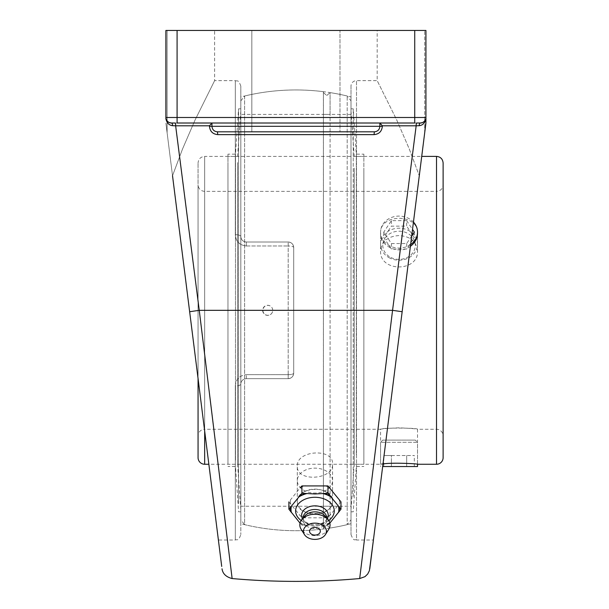 <?xml version="1.0" encoding="UTF-8"?>
<svg xmlns="http://www.w3.org/2000/svg" width="609" height="609" viewBox="0 0 609 609"><rect width="100%" height="100%" fill="white"/><g stroke="black" fill="none" stroke-linecap="round" stroke-linejoin="round"><path stroke-width="0.46" stroke-dasharray="3.04 2.28" d="M374.055 134.619L217.756 134.619L217.451 131.826C214.109 131.498 212.275 129.664 211.94 126.314L211.94 123.01L420.416 123.01L211.94 123.01L209.481 125.804L175.643 125.804A2.801 0.472 -90 0 0 175.171 123.01L211.94 123.01L211.94 126.314C212.275 129.664 214.109 131.498 217.451 131.826L374.36 131.826C377.694 131.506 379.529 129.671 379.871 126.314L379.871 123.026L382.33 126.314C381.82 131.377 379.057 134.147 374.055 134.619L374.36 131.826L217.451 131.826C214.109 131.498 212.275 129.664 211.94 126.314L379.871 126.314L379.445 128.43L378.258 130.212M419.205 125.705L416.168 125.804L392.561 310.324L359.683 578.55L392.561 310.324L199.25 310.324L175.643 125.804L172.606 125.705C169.058 125.287 166.82 122.972 165.884 118.763L165.884 30.45L425.927 30.45L425.927 118.763C424.991 122.972 422.753 125.287 419.205 125.705A2.801 1.21 90 0 1 420.416 123.01C423.712 122.82 425.554 120.978 425.927 117.499A5.511 5.511 0 0 1 420.416 123.01L416.64 123.01A2.801 0.472 90 0 0 416.168 125.804L382.33 125.804M217.756 134.619C212.739 134.132 209.976 131.361 209.481 126.314L211.94 126.314M172.606 125.705A2.801 1.21 -90 0 0 171.395 123.01L175.171 123.01M211.94 123.01L177.082 123.01L177.082 117.499L414.729 117.499L414.729 123.01L171.395 123.01A5.511 5.511 0 0 1 165.884 117.499C166.257 120.978 168.099 122.82 171.395 123.01A5.511 5.511 0 0 1 165.884 117.499L165.884 118.763M378.242 130.219L376.453 131.407L374.36 131.826C377.702 131.498 379.536 129.664 379.871 126.314L382.33 126.314M414.729 30.45L414.729 117.499L425.927 117.499L425.607 119.349M166.204 119.341L165.922 118.146M374.36 131.826L217.451 131.826M379.871 123.01L379.871 126.314M235.302 385.969C235.82 379.255 239.489 375.494 246.318 374.68C239.504 375.479 235.828 379.247 235.302 385.969A5.511 1.812 0 0 0 240.814 384.15C241.073 380.876 242.907 379.042 246.318 378.646C242.915 379.034 241.073 380.869 240.814 384.15A5.511 1.812 0 0 1 235.302 385.969L235.302 540.016L235.302 385.969M240.814 384.15L240.814 534.504L240.814 384.15C241.095 380.838 242.93 379.004 246.318 378.646L288.194 378.646A5.511 5.511 0 0 0 293.698 373.134L293.698 247.52A5.511 5.511 0 0 0 288.194 242.009L246.318 242.009C242.915 241.621 241.073 239.779 240.814 236.498A5.511 1.812 180 0 0 235.302 234.686C235.82 241.392 239.489 245.161 246.318 245.975C239.504 245.176 235.828 241.408 235.302 234.686A5.511 1.812 180 0 1 240.814 236.498C241.073 239.779 242.907 241.613 246.318 242.009C242.93 241.651 241.095 239.817 240.814 236.498L240.814 86.151L240.814 236.498C241.095 239.817 242.93 241.651 246.318 242.009L288.194 242.009A5.511 5.511 0 0 1 293.698 247.52C293.416 244.217 291.582 242.382 288.194 242.009C291.582 242.382 293.416 244.217 293.698 247.52L293.698 373.134A5.511 5.511 0 0 1 288.194 378.646C291.582 378.273 293.416 376.438 293.698 373.134C293.416 376.438 291.582 378.273 288.194 378.646L246.318 378.646C242.93 379.004 241.095 380.838 240.814 384.15L240.814 523.702L240.814 384.15M293.698 247.52L293.698 373.134L293.698 247.52A5.511 1.545 180 0 0 288.194 245.975A5.511 1.545 180 0 1 293.698 247.52M288.194 378.646L246.318 378.646L288.194 378.646L288.194 374.68L288.194 378.646M172.522 175.727L165.884 123.01L172.522 175.727L182.525 149.007L194.994 120.163L214.627 80.639L194.994 120.163L182.525 149.007L172.522 175.727L218.395 540.016L235.302 540.016C236.977 538.95 238.241 541.995 240.814 534.504M350.997 86.151L350.997 534.504L350.997 86.151A5.511 5.511 0 0 1 356.509 80.639L356.509 540.016L373.416 540.016L419.289 175.727L409.286 149.007L396.817 120.163L377.184 80.639L396.817 120.163L409.286 149.007L419.289 175.727L373.416 540.016L421.725 156.391L204.67 156.391L204.67 464.256M350.997 96.953L350.997 523.702L350.997 96.953A220.374 220.374 0 0 0 240.814 96.953L240.814 236.498L240.814 96.953M424.694 30.45L377.184 30.45L424.694 30.45L424.694 120.97L424.694 30.45M167.117 30.45L214.627 30.45L167.117 30.45L167.117 132.777L167.117 30.45M339.982 30.45L251.829 30.45L339.982 30.45L251.829 30.45L339.982 30.45L339.982 131.826L339.982 30.45M240.814 86.151C238.241 78.66 236.977 81.705 235.302 80.639L235.302 234.686L235.302 80.639L214.627 80.639L214.627 30.45M415.308 440.101L382.772 440.101L415.308 440.101L417.515 442.301L380.572 442.301L417.515 442.301L417.515 464.256C418.657 463.053 379.43 463.053 380.572 464.256L208.857 464.256L198.062 378.524L198.062 163.006L198.062 457.648M425.927 123.01L424.694 132.777L425.927 118.763M419.289 175.727L424.694 132.777L419.289 175.727M350.997 534.504C353.958 542.421 354.819 538.767 356.509 540.016L356.509 80.639L377.184 80.639L377.184 30.45M297.306 501.999C296.225 485.662 333.625 484.947 332.567 501.336C333.633 517.132 296.233 517.825 297.306 501.999L297.306 466.151C296.256 482.313 333.618 480.014 332.567 463.982C333.618 447.836 296.256 450.135 297.306 466.151M199.25 310.324L189.65 311.724L199.25 310.324L227.401 540.016M229.928 560.592L232.12 578.466M246.318 242.009L288.194 242.009L246.318 242.009L246.318 245.975L246.318 242.009M350.997 523.702A220.374 220.374 0 0 1 240.814 523.702M251.829 131.826L251.829 30.45L251.829 131.826L251.829 30.45L251.829 131.826L339.982 131.826L251.829 131.826M340.979 501.869L327.954 517.817L301.919 517.817L288.894 501.869L300.184 487.756A24.489 17.318 -0 0 1 305.391 485.624M301.919 517.817L301.919 525.141L314.937 525.871L324.483 525.438L327.954 525.141L329.834 523.139M300.039 523.139L301.919 525.141M327.954 517.817L327.954 525.141M324.483 485.624A24.489 17.318 -0 0 1 329.697 487.756M332.567 501.572A17.631 12.469 180 0 0 314.937 489.111A17.631 12.469 180 0 0 297.306 501.572A17.631 12.469 180 0 0 314.937 514.042A17.631 12.469 180 0 0 332.567 501.572L332.567 480.6A17.631 12.469 -0 0 1 314.937 493.062A17.631 12.469 -0 0 1 297.306 480.6A17.631 12.469 -0 0 1 314.937 468.131A17.631 12.469 -0 0 1 332.567 480.6M339.243 499.449A24.489 17.318 -0 0 1 339.243 503.704M329.697 515.397A24.489 17.318 -0 0 1 324.483 517.521M305.391 517.521A24.489 17.318 -0 0 1 300.184 515.397M290.63 503.704A24.489 17.318 -0 0 1 290.63 499.449M305.391 525.438A24.489 17.318 -0 0 1 300.184 523.314M329.697 523.314A24.489 17.318 -0 0 1 324.483 525.438M306.936 525.438A23.926 16.923 -0 0 1 300.13 522.781M328.708 520.52A19.313 13.657 -0 0 1 318.073 524.418A19.313 13.657 -0 0 1 314.937 524.6A19.313 13.657 -0 0 1 311.8 524.418A19.313 13.657 -0 0 1 301.166 520.52M329.743 522.781A23.926 16.923 -0 0 1 322.937 525.438M297.306 501.572L297.306 480.6M327.307 518.708A13.299 9.409 -0 0 1 326.957 519.279A13.299 9.409 -0 0 1 317.091 524.532A13.299 9.409 -0 0 1 314.937 524.654A13.299 9.409 -0 0 1 312.782 524.532A13.299 9.409 -0 0 1 302.917 519.279A13.299 9.409 -0 0 1 302.566 518.708M326.69 517.802A11.754 8.313 -0 0 1 325.556 521.365A11.754 8.313 -0 0 1 314.937 526.115A11.754 8.313 -0 0 1 304.317 521.365A11.754 8.313 -0 0 1 303.183 517.802M325.115 516.021A11.754 8.313 -0 0 1 326.69 520.177A11.754 8.313 -0 0 1 314.937 528.49A11.754 8.313 -0 0 1 303.183 520.177A11.754 8.313 -0 0 1 304.759 516.021M328.761 529.244A15.111 10.688 -0 0 1 314.937 535.615A15.111 10.688 -0 0 1 301.112 529.244M198.062 435.884L198.062 184.771L198.062 435.884A6.608 6.608 0 0 1 204.67 429.276L204.67 191.378L204.67 429.276L380.572 429.276C379.43 427.708 418.657 427.708 417.515 429.276C416.419 428.797 410.26 428.317 399.04 427.83C387.819 428.317 381.668 428.797 380.572 429.276L380.572 464.256L382.992 463.989M443.116 184.771L443.116 435.884L443.116 184.771C442.728 188.782 440.52 190.99 436.508 191.378L436.508 429.276L436.508 191.378L204.67 191.378C200.658 190.99 198.45 188.782 198.062 184.771M417.515 250.855C416.419 241.377 410.26 236.284 399.04 235.576C387.819 236.284 381.668 241.377 380.572 250.855C379.43 272.276 418.657 272.276 417.515 250.855L417.515 233.361C418.657 213.325 379.43 213.325 380.572 233.361L380.572 250.855M410.397 246.325C399.085 255.338 379.864 246.188 380.572 233.361M443.116 163.006L443.116 457.648M417.515 464.256L417.515 429.276L436.508 429.276A6.608 6.608 0 0 1 443.116 435.884M272.725 310.324A4.956 4.918 90 0 0 267.808 305.375A4.956 4.918 90 0 0 262.898 310.324A4.956 4.918 90 0 0 267.808 315.279A4.956 4.918 90 0 0 272.725 310.324M350.997 519.789L350.997 100.866L350.997 519.789L347.199 524.654L347.199 96.001L347.199 524.654A220.374 220.374 0 0 1 330.078 528.033L330.078 92.614L330.078 528.033L326.759 525.148L330.078 528.033L330.078 506.239L323.432 506.239L350.997 506.239L350.997 114.416L350.997 506.239M240.814 100.866L244.612 96.001L244.612 310.324L244.612 96.001A220.374 220.374 0 0 1 323.432 91.677L323.432 528.977A220.374 220.374 0 0 1 244.612 524.654L244.612 310.324L244.612 524.654L240.814 519.789L240.814 100.866L240.814 519.789M240.814 506.239L240.814 114.416L240.814 506.239L323.432 506.239L323.432 528.087L326.759 525.148L323.432 528.087M323.432 92.568L326.759 95.506L323.432 92.568L323.432 114.416L330.078 114.416L240.814 114.416M326.759 95.506L330.078 92.614L326.759 95.506M350.997 114.416L330.078 114.416L330.078 92.614A220.374 220.374 0 0 1 347.199 96.001L350.997 100.866M227.956 162.58L227.956 464.256L227.956 162.58M227.956 460.221L227.956 154.153L227.956 460.221M237.571 162.58L237.571 464.256L237.571 162.58M240.814 119.052L240.814 509.611L240.814 119.052M240.814 116.913L240.814 511.842L240.814 116.913M238.576 503.742L238.576 108.813L238.576 503.742M235.485 460.221L235.485 154.153L235.485 460.221M363.855 168.137L363.855 464.256L363.855 168.137M363.855 454.588L363.855 154.153L363.855 454.588M354.24 168.137L354.24 464.256L354.24 168.137M350.997 126.246L350.997 509.611L350.997 126.246M350.997 124.183L350.997 511.842L350.997 124.183M353.235 496.472L353.235 108.813L353.235 496.472M356.326 454.588L356.326 154.153L356.326 454.588M417.515 466.547L382.673 466.547M391.404 455.524L414.31 455.524L383.777 455.524L391.404 455.524L391.404 466.547L406.675 466.547L391.404 466.547L391.404 455.524M406.675 466.547L406.675 455.524L406.675 466.547L414.31 466.547L406.675 466.547M414.31 466.547L414.31 455.524M383.777 466.547L391.404 466.547L383.777 466.547L383.777 455.524M389.836 258.071A18.476 15.994 180 0 1 380.572 244.201A18.476 15.994 180 0 1 408.243 230.331A18.476 15.994 180 0 1 417.515 244.201A18.476 15.994 180 0 1 389.836 258.071M390.94 257.516A16.268 14.091 0 0 0 415.308 245.275A16.268 14.091 0 0 0 390.879 233.118A16.268 14.091 0 0 0 390.94 257.516M410.626 244.544A18.476 15.994 180 0 1 389.836 245.952A18.476 15.994 180 0 1 380.572 232.082A18.476 15.994 180 0 1 408.243 218.212A18.476 15.994 180 0 1 413.45 222.072M411.699 235.987L406.705 243.516L391.435 243.547L383.777 232.113L391.381 220.641L406.645 220.618L406.645 226.122L391.381 226.152L383.777 237.617L391.435 249.058L406.705 249.028L414.31 237.563L412.476 234.823M391.381 220.641L391.381 226.152M383.777 232.113L383.777 237.617M391.435 243.547L391.435 249.058M406.705 243.516L406.705 249.028M414.31 232.052L414.31 237.563M411.943 234.039L406.645 226.122M406.645 220.618L412.529 229.395M209.481 126.314L209.481 125.804M246.318 378.646L246.318 374.68L246.318 378.646M288.194 374.68A5.511 1.545 180 0 0 293.698 373.134A5.511 1.545 180 0 1 288.194 374.68L246.318 374.68L288.194 374.68L288.194 242.009L288.194 374.68M246.318 245.975L288.194 245.975L246.318 245.975M165.884 117.644L177.082 117.499L177.082 30.45M424.694 132.777L424.694 120.97L424.694 132.777M392.561 310.324L402.161 311.724M204.67 431.027L204.67 156.391C200.658 156.787 198.45 158.987 198.062 163.006M436.508 464.256L436.508 156.391M332.567 501.336L332.567 463.982M317.091 524.532L318.073 524.418M325.556 521.365L326.957 519.279M326.69 517.947L326.69 520.177M303.183 517.947L303.183 520.177M304.317 521.365L302.917 519.279M312.782 524.532L311.8 524.418M262.654 310.324A5.039 5.039 0 0 0 270.213 314.693A5.039 5.039 0 0 0 270.213 305.962A5.039 5.039 0 0 0 262.654 310.324M323.402 92.119L323.402 528.536M240.814 111.044L237.571 156.391L227.956 156.391M240.814 509.611L237.571 464.256L227.956 464.256M240.814 108.813L238.576 108.813L235.485 154.153L227.956 154.153M240.814 511.842L238.576 511.842L235.485 466.502L227.956 466.502M350.997 509.611L354.24 464.256L363.855 464.256M350.997 111.044L354.24 156.391L363.855 156.391M350.997 511.842L353.235 511.842L356.326 466.502L363.855 466.502M350.997 108.813L353.235 108.813L356.326 154.153L363.855 154.153M382.772 440.101L380.572 442.301L380.572 466.547M417.515 244.201L417.515 233.361M380.572 244.201L380.572 232.082"/><path stroke-width="0.91" d="M189.65 311.724L221.714 566.416L208.857 464.256L204.67 464.256A6.608 6.608 0 0 1 198.062 457.648L198.062 378.524L189.65 311.724L199.25 310.324L175.643 125.804L209.481 125.804L211.94 123.026L211.94 126.314L211.94 123.026M175.171 123.01L171.395 123.01L175.171 123.01A2.801 0.472 -90 0 1 175.643 125.804L172.606 125.705A2.801 1.21 -90 0 0 171.395 123.01L169.218 122.561L167.551 121.45L166.204 119.341M217.451 131.826C214.109 131.498 212.275 129.664 211.94 126.314L209.481 126.314C209.976 131.361 212.739 134.132 217.756 134.619L217.451 131.826L374.36 131.826C377.702 131.498 379.536 129.664 379.871 126.314L379.871 123.01L382.33 125.804L416.168 125.804A2.801 0.472 90 0 1 416.64 123.01L420.416 123.01A5.511 5.511 0 0 0 425.927 117.499L425.927 30.45L414.729 30.45L414.729 123.01L177.082 123.01L177.082 117.499L165.884 117.499L165.884 118.763C166.82 122.972 169.058 125.287 172.606 125.705M232.12 578.466L199.25 310.324L392.561 310.324L359.683 578.55L392.561 310.324L416.168 125.804L419.205 125.705A2.801 1.21 90 0 1 420.416 123.01A5.511 5.511 0 0 0 425.927 117.499L177.082 117.499L177.082 30.45L414.729 30.45M374.36 131.826L374.055 134.619C379.057 134.147 381.82 131.377 382.33 126.314L382.33 125.804M419.205 125.705C422.753 125.287 424.991 122.972 425.927 118.763L425.927 117.499M425.607 119.349L424.26 121.45L422.6 122.554L420.416 123.01M165.922 118.146L165.884 117.499A5.511 5.511 0 0 0 171.395 123.01M251.829 131.826L339.982 131.826L251.829 131.826M379.871 123.01L379.871 126.314L382.33 126.314M392.561 310.324L402.161 311.724L369.792 568.798L425.927 123.01L425.927 118.763M172.522 175.727L218.395 540.016M425.927 30.45L425.927 123.01L425.927 30.45M177.082 30.45L165.884 30.45L165.884 118.763M373.416 540.016L369.397 570.656L367.699 574.036L364.989 576.654L359.683 578.55C317.16 582.333 274.636 582.333 232.113 578.55M425.927 123.01L421.725 156.391L436.508 156.391L436.508 464.256A6.608 6.608 0 0 0 443.116 457.648L443.116 163.006C442.728 158.987 440.52 156.787 436.508 156.391M227.401 540.016L229.928 560.592M288.894 501.869L288.894 509.2L300.039 523.139M300.184 487.756L301.919 485.921L301.919 493.252L288.894 509.2M301.919 485.921L327.954 485.921L327.954 493.252L314.937 493.975L301.919 493.252M327.954 485.921L340.979 501.869L340.979 509.2L327.954 493.252M329.834 523.139L340.979 509.2M300.13 522.781A23.926 16.923 -0 0 1 299.407 522.362M301.166 520.52A19.313 13.657 -0 0 1 297.123 505.66A19.313 13.657 -0 0 1 314.937 497.279A19.313 13.657 -0 0 1 332.75 505.66A19.313 13.657 -0 0 1 328.708 520.52M299.407 496.617A23.926 16.923 -0 0 1 306.936 493.541M291.406 512.565A23.926 16.923 -0 0 1 291.406 506.422M339.243 507.366A24.489 17.318 -0 0 1 339.243 511.621M338.467 506.422A23.926 16.923 -0 0 1 338.467 512.565M322.937 493.541A23.926 16.923 -0 0 1 330.466 496.617M324.483 493.541A24.489 17.318 -0 0 1 329.697 495.673M330.466 522.362A23.926 16.923 -0 0 1 329.743 522.781M300.184 495.673A24.489 17.318 -0 0 1 305.391 493.541M320.326 531.261A5.382 3.806 -0 0 1 317.616 534.565A5.382 3.806 -0 0 1 312.257 534.565A5.382 3.806 -0 0 1 309.874 529.967A5.382 3.806 -0 0 1 315.865 527.508A5.382 3.806 -0 0 1 320.326 531.261M302.566 518.708A13.299 9.409 -0 0 1 314.937 505.843A13.299 9.409 -0 0 1 327.307 518.708M303.183 517.947L303.183 517.802A11.754 8.313 -0 0 1 314.937 509.489A11.754 8.313 -0 0 1 326.69 517.802L326.69 517.947M304.424 534.542L301.112 529.244A15.111 10.688 -0 0 1 301.851 519.584L304.759 516.021A11.754 8.313 -0 0 1 314.937 511.864A11.754 8.313 -0 0 1 325.115 516.021L328.023 519.584A15.111 10.688 -0 0 1 328.761 529.244L325.45 534.542A11.495 8.13 -0 0 1 314.937 539.391A11.495 8.13 -0 0 1 304.424 534.542A11.495 8.13 -0 0 1 314.937 523.131A11.495 8.13 -0 0 1 325.45 534.542M301.851 519.584A15.111 10.688 -0 0 1 314.937 514.24A15.111 10.688 -0 0 1 328.023 519.584M290.63 511.621A24.489 17.318 -0 0 1 290.63 507.366M413.45 222.072A18.476 15.994 180 0 1 417.515 232.082L417.515 233.361C417.348 238.583 414.973 242.9 410.397 246.325M382.992 463.989C391.024 462.33 418.589 463.776 417.515 464.256L436.508 464.256M382.673 466.547L417.515 466.547L417.515 464.256M417.515 232.082A18.476 15.994 180 0 1 410.626 244.544M412.529 229.395L414.31 232.052L411.699 235.987M412.476 234.823L411.943 234.039M217.756 134.619L374.055 134.619M209.481 125.804L209.481 126.314M379.871 126.314L211.94 126.314M204.67 464.256L204.67 431.027M222.019 568.798C222.727 573.754 226.099 577.005 232.128 578.55M312.257 534.565A7.133 7.133 0 0 0 317.616 534.565"/></g></svg>
